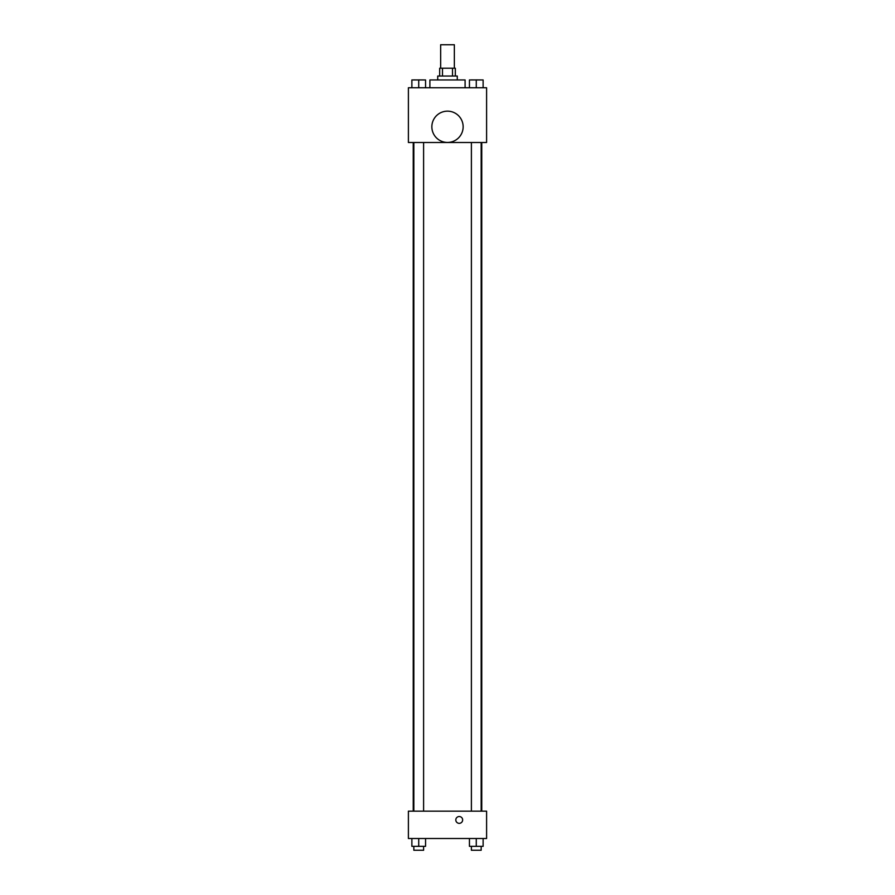 <?xml version="1.0" encoding="UTF-8"?>
<svg xmlns="http://www.w3.org/2000/svg" width="895" height="895" viewBox="0 0 895 895"><rect width="100%" height="100%" fill="white"/><g stroke="black" fill="none" stroke-linecap="round" stroke-linejoin="round"><path stroke-width="1.34" d="M454.347 68.21L454.347 44.75L440.653 44.75L440.653 68.21M442.488 76.03L442.488 68.21L439.68 68.21L439.68 76.03M442.488 68.21L455.32 68.21L455.32 76.03M452.512 76.03L452.512 68.21M437.722 79.946L437.722 76.03L457.278 76.03L457.278 79.946M465.098 87.766L465.098 79.946L429.902 79.946L429.902 87.766M408.4 87.766L486.6 87.766L486.6 142.506L408.4 142.506L408.4 87.766M447.5 142.439A15.64 15.64 0 0 1 433.952 118.979A15.64 15.64 0 0 1 461.048 118.979A15.64 15.64 0 0 1 447.5 142.439M408.4 811.15L486.6 811.15L486.6 838.514L408.4 838.514L408.4 811.15M459.236 823.355A3.423 3.423 0 0 1 456.271 818.231A3.423 3.423 0 0 1 462.189 818.231A3.423 3.423 0 0 1 459.236 823.355M469.439 838.514L469.439 846.334L483.121 846.334L483.121 838.514L483.121 846.334M476.274 846.334L476.274 838.514M481.163 846.334L481.163 850.25L471.397 850.25L471.397 846.334M411.879 838.514L411.879 846.334L425.561 846.334L425.561 838.514L425.561 846.334M418.726 846.334L418.726 838.514M423.603 846.334L423.603 850.25L413.837 850.25L413.837 846.334M469.439 87.766L469.439 79.946L483.121 79.946L483.121 87.766L483.121 79.946M476.274 87.766L476.274 79.946L471.397 79.912M481.163 79.946L476.274 79.912M411.879 87.766L411.879 79.946L425.561 79.946L425.561 87.766L425.561 79.946M418.726 87.766L418.726 79.946L413.837 79.912M423.603 79.946L418.726 79.912M481.756 811.15L481.756 142.506M413.244 811.15L413.244 142.506M471.397 142.506L471.397 811.15M481.163 142.506L481.163 811.15M423.603 811.15L423.603 142.506M413.837 811.15L413.837 142.506"/></g></svg>
